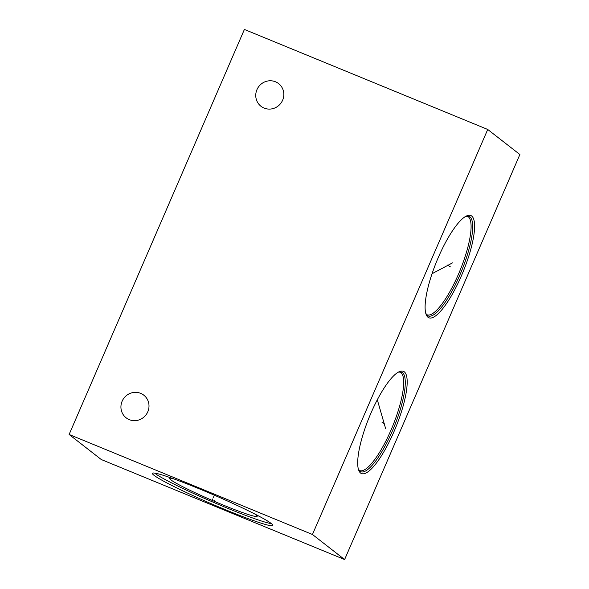 <?xml version="1.0" encoding="UTF-8"?>
<svg xmlns="http://www.w3.org/2000/svg" width="589" height="589" viewBox="0 0 589 589"><rect width="100%" height="100%" fill="white"/><g stroke="black" fill="none" stroke-linecap="round" stroke-linejoin="round"><path stroke-width="0.88" d="M487.721 129.462L244.391 29.45L69.119 434.476L101.279 459.538L344.609 559.55L519.881 154.524L487.721 129.462L312.45 534.495L344.609 559.55M69.119 434.476L312.45 534.495M226.353 510.096A65.578 4.528 23.4 0 1 152.404 473.32A65.578 4.528 23.4 0 1 198.81 488.634A65.578 4.528 23.4 0 1 272.766 525.41A65.578 4.528 23.4 0 1 226.353 510.096M122.129 401.219A14.357 13.841 -52.1 0 0 126.142 417.822A14.357 13.841 -52.1 0 0 147.802 411.77A14.357 13.841 -52.1 0 0 143.79 395.167A14.357 13.841 -52.1 0 0 122.129 401.219M256.951 89.661A14.357 13.841 -52.1 0 0 260.964 106.263A14.357 13.841 -52.1 0 0 282.624 100.211A14.357 13.841 -52.1 0 0 278.619 83.609A14.357 13.841 -52.1 0 0 256.951 89.661M394.063 431.442A55.263 14.21 -67.7 0 1 358.708 470.228A55.263 14.21 -67.7 0 1 370.849 413.353A55.263 14.21 -67.7 0 1 399.217 371.688A55.263 14.21 -67.7 0 1 394.063 431.442M461.474 275.659A55.263 14.21 -67.7 0 1 426.119 314.452A55.263 14.21 -67.7 0 1 438.26 257.577A55.263 14.21 -67.7 0 1 466.628 215.905A55.263 14.21 -67.7 0 1 461.474 275.659M254.897 514.057A47.643 3.291 -156.6 0 1 257.187 516.229A47.643 3.291 -156.6 0 1 223.452 505.163A47.643 3.291 23.4 0 1 169.757 478.393A47.643 3.291 23.4 0 1 172.901 478.577M154.59 473.085A65.578 4.528 23.4 0 0 227.221 508.101A65.578 4.528 -156.6 0 0 271.441 523.65M381.974 422.195L382.946 422.593M383.763 423.594L384.727 423.992M385.618 428.542L377.313 399.806M449.385 266.419L450.357 266.817M447.596 265.028L448.568 265.425M452.536 262.871L432.039 273.723M212.798 498.868L212.371 499.862L212.798 498.868M213.446 497.374L214.381 495.209M214.587 500.26L214.153 501.254M398.341 372.138A53.842 13.841 112.3 0 1 392.495 430.684A53.842 13.841 -67.7 0 1 358.399 469.293M358.384 469.242L359.621 470.552A53.224 13.687 -67.7 0 0 391.03 430.036A53.224 13.687 112.3 0 0 400.086 372.101L398.289 372.167M465.7 216.391L467.497 216.318A53.224 13.687 112.3 0 1 458.441 274.253A53.224 13.687 -67.7 0 1 427.032 314.769L425.795 313.458M425.818 313.517A53.842 13.841 -67.7 0 0 459.906 274.901A53.842 13.841 112.3 0 0 465.752 216.362"/></g></svg>
